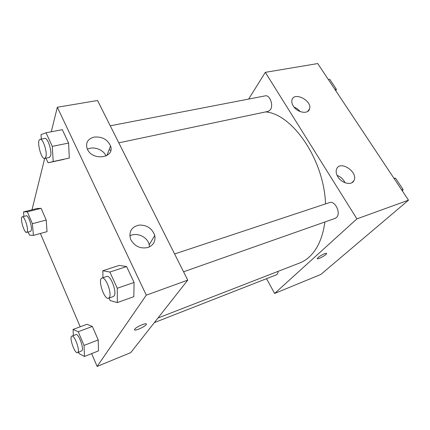 <?xml version="1.0" encoding="UTF-8"?>
<svg xmlns="http://www.w3.org/2000/svg" width="430" height="430" viewBox="0 0 430 430"><rect width="100%" height="100%" fill="white"/><g stroke="black" fill="none" stroke-linecap="round" stroke-linejoin="round"><path stroke-width="0.64" d="M248.642 99.072L265.315 72.353L317.727 63.559L408.5 200.181L320.823 274.464L274.63 293.459L266.514 278.683M324.564 253.716C326.074 253.152 326.741 253.136 326.563 253.662C325.983 255.361 316.346 260.317 317.367 258.392C318.592 256.866 320.99 255.312 324.564 253.716M265.315 72.353L356.9 218.87L408.5 200.181M356.9 218.87L274.63 293.459M293.255 105.957C291.981 103.872 291.54 101.937 291.932 100.147C293.706 91.155 312.459 100.598 309.519 108.946C308.245 114.649 297.162 112.681 293.255 105.957M337.899 176.859C336.115 173.887 335.712 171.226 336.679 168.877C340.35 159.815 358.808 172.511 353.89 180.707C351.573 185.717 341.753 183.411 337.899 176.859M300.167 111.58C298.538 109.559 296.512 108.075 294.093 107.129M345.064 182.766C343.387 179.272 340.732 176.811 337.093 175.375M154.354 322.602L276.227 274.883C277.377 274.383 278.027 273.2 278.178 271.325M118.804 142.835L268.153 111.381L270.379 109.757C273.77 105.366 269.782 94.579 265.262 95.858L110.252 125.807M183.567 271.792L335.051 218.408L336.454 217.542C341.356 213.447 335.11 200.219 329.45 202.605L174.612 253.969M157.944 318.033L299.688 262.972C303.15 261.628 306.38 259.591 309.369 256.855C317.512 249.319 322.693 237.699 324.908 221.982M325.521 203.906C324.091 159.697 292.475 113.988 265.632 111.913M110.746 150.565L109.215 149.516M187.754 280.134L97.545 100.502L57.33 107.247L146.286 295.152L187.754 280.134L130.747 352.616L97.132 366.441L91.654 353.605M94.046 137.1C101.996 136.391 107.5 139.358 110.569 146.006C115.068 157.885 92.67 161.363 87.435 149.275L87.134 148.587C85.484 142.712 87.79 138.879 94.046 137.1M147.92 247.492C140.594 249.024 134.939 246.503 130.946 239.935L130.451 238.741C128.801 231.372 131.698 226.814 139.137 225.067C146.969 224.938 152.172 228.416 154.757 235.506C155.751 241.284 153.472 245.277 147.92 247.492M92.359 326.44L86.994 324.29L92.359 326.44L98.212 339.931L92.359 326.44L78.217 331.713L84.033 345.419L84.474 356.459L79.222 353.691L78.62 352.256M98.465 350.896L98.212 339.931L98.465 350.896L84.474 356.459M41.124 208.33L37.066 208.507L41.124 208.33L46.203 220.036L41.124 208.33L27.343 211.823L32.384 223.697L33.4 235.409L29.455 235.081L28.165 232.006M47.047 231.652L46.203 220.036L47.047 231.652L33.4 235.409M68.596 143.077L62.307 129.688L68.596 143.077L69.3 158.079L68.596 143.077L52.272 146.367L53.212 161.535L48.047 162.793L45.967 158.181M63.85 159.396L48.047 162.793M146.286 295.152L97.132 366.441M31.997 209.786L44.682 158.45M51.272 131.768L57.33 107.247M80.211 326.789L40.398 233.485M133.832 296.662L134.063 282.445L126.597 266.552L119.266 265.385L126.597 266.552L134.063 282.445L133.832 296.662L117.315 302.596L110.139 300.543L109.021 298.065M106.022 155.993C103.555 149.597 93.477 145.904 87.419 149.248M149.473 246.874L149.194 244.772C147.646 236.908 136.622 231.851 129.828 235.946M134.789 329.122C136.541 326.472 148.124 321.86 146.178 324.564C144.797 327.101 132.768 332.024 134.714 329.229L134.789 329.122M134.59 329.772C134.95 331.256 145.055 326.698 146.173 324.564L146.291 324.032M73.385 335.55L73.068 329.428L78.217 331.713M77.54 352.675L82.033 350.676C84.049 347.967 78.4 333.121 75.938 334.594L71.88 336.11C68.832 336.835 74.734 354.159 77.54 352.675L77.975 352.267C79.942 349.563 74.293 334.653 71.88 336.11M73.068 329.428L86.994 324.29M84.033 345.419L98.212 339.931M23.919 216.408L23.494 211.936L27.343 211.823M26.671 232.415L30.611 231.345L31.282 230.394C32.438 226.863 28.289 214.833 26.262 215.806L22.306 216.822C19.565 217.172 24.134 233.469 26.671 232.415L27.326 231.464C28.445 227.932 24.29 215.855 22.306 216.822M23.494 211.936L37.066 208.507M32.384 223.697L46.203 220.036M102.947 277.742L102.829 270.728L109.865 272.05L117.288 288.25L117.315 302.596M108.553 298.232L113.348 296.539L114.208 295.765C117.067 291.771 110.435 274.598 106.79 276.469L101.98 278.065C97.406 279.108 104.264 300.194 108.553 298.232L109.397 297.458C112.198 293.47 105.565 276.21 101.98 278.065M102.829 270.728L119.266 265.385M109.865 272.05L126.597 266.552M117.288 288.25L134.063 282.445M41.323 139.121L41.001 134.665L46.037 132.757L52.272 146.367M44.725 158.444L49.369 157.461L50.595 155.778C52.143 150.887 47.633 137.385 44.822 138.444L40.135 139.352C36.195 139.712 41.017 159.67 44.725 158.444L45.924 156.756C47.418 151.86 42.898 138.299 40.135 139.352M46.037 132.757L62.307 129.688M53.212 161.535L69.3 158.079M393.955 178.289L395.552 178.181L403.017 189.393L402.523 191.183M394.181 178.627L395.552 178.181M401.652 189.867L403.017 189.393M328.359 79.561L329.751 79.297L336.308 89.155L335.954 90.993M334.922 89.435L336.308 89.155M326.563 253.662L326.338 253.281M309.519 108.946L307.595 111.483M353.89 180.707L351.89 182.718M110.569 146.006L106.903 155.531M154.757 235.506L149.194 244.772"/></g></svg>
